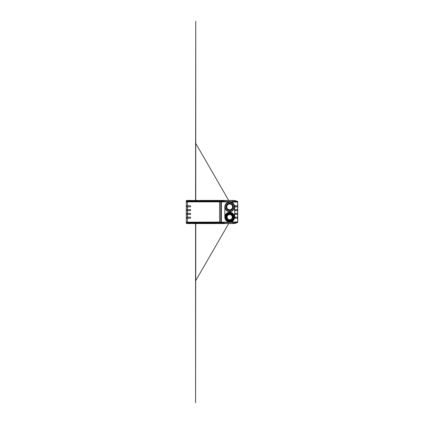 <?xml version="1.0" encoding="UTF-8"?>
<svg xmlns="http://www.w3.org/2000/svg" width="424" height="424" viewBox="0 0 424 424"><rect width="100%" height="100%" fill="white"/><g stroke="black" fill="none" stroke-linecap="round" stroke-linejoin="round"><path stroke-width="0.64" d="M186.74 201.082A0.456 0.429 -179 0 0 186.284 201.501L187.493 201.798L187.493 201.389L186.74 201.082L186.751 200.441A0.456 0.456 0 0 0 186.295 200.886L186.279 201.803L187.493 201.803L187.493 206.854L190.519 206.854L190.519 205.799L186.279 205.799L190.519 205.799L190.519 206.854L187.493 206.854L187.493 209.578L186.279 209.578L187.493 209.578L187.493 210.638L190.519 210.638L190.519 209.578L187.493 209.578L190.519 209.578L190.519 210.638L187.493 210.638L187.493 213.362L186.279 213.362L187.493 213.362L187.493 214.422L190.519 214.422L190.519 213.362L187.493 213.362L190.519 213.362L190.519 214.422L187.493 214.422L187.493 217.146L186.279 217.146L187.493 217.146L187.493 218.201L190.519 218.201L190.519 217.146L187.493 217.146L190.519 217.146L190.519 218.201L187.493 218.201L187.493 222.134L186.279 222.134L186.279 218.201L187.493 218.201L186.279 218.201L186.279 214.422L187.493 214.422L186.279 214.422L186.279 210.638L187.493 210.638L186.279 210.638L186.279 206.854L187.493 206.854L186.279 206.854L186.279 201.866L219.563 201.866L219.563 222.134L220.761 222.134M237.721 201.866L237.636 221.975A0.456 0.456 -179.9 0 1 237.366 222.388A11.496 11.496 180 0 1 232.803 223.4L232.797 222.388L237.366 222.388L232.797 223.49A0.456 0.323 -90 0 0 232.803 223.49L237.096 222.653L237.721 222.134L237.721 201.866M220.761 201.866L219.378 201.803L220.761 201.803M219.494 222.086L187.493 222.197L219.637 222.197M218.44 223.374L232.877 223.559L220.475 223.559L217.12 223.066L215.238 223.072L219.129 223.559L213.696 223.066L211.815 223.072L215.085 223.559L213.643 223.559L208.476 223.066L211.661 223.559L210.219 223.559L205.052 223.066L208.237 223.559L206.795 223.559L201.628 223.066L204.813 223.559L203.377 223.559L198.209 223.066L201.389 223.559L199.948 223.559L194.786 223.066L197.966 223.559L196.529 223.559L191.362 223.066L194.547 223.559L193.106 223.559L187.938 223.066L191.123 223.559L186.751 223.559L186.74 222.918L187.493 222.611L187.493 222.203L186.279 222.197L186.295 223.114A0.456 0.456 0 0 0 186.751 223.559A0.456 0.456 173.7 0 1 186.295 223.114A0.456 0.456 0 0 0 186.751 223.559M186.751 200.441A0.456 0.456 0 0 0 186.295 200.886A0.456 0.456 9.7 0 1 186.751 200.441L191.123 200.441L187.922 200.939L193.106 200.441L194.547 200.441L191.346 200.939L196.535 200.441L197.971 200.441L194.77 200.939L199.958 200.441L201.4 200.441L198.199 200.939L203.382 200.441L204.824 200.441L201.623 200.939L206.806 200.441L208.248 200.441L204.962 200.934L215.101 200.441L211.815 200.934L213.696 200.939L216.685 200.451L213.717 200.939M237.392 201.363L237.721 201.798A0.456 0.456 153.3 0 0 237.445 201.389A0.456 0.456 153.3 0 1 237.721 201.798M221.498 201.193L219.696 201.803L187.493 201.798L219.378 201.803L219.378 201.389L219.637 201.803M235.389 200.722L236.316 200.971M233.534 200.462L237.445 201.389M235.246 200.69L234.17 200.515M220.634 200.441L233.322 200.451M234.811 200.605L234.223 200.52M233.052 200.515A0.456 0.323 -90 0 0 232.877 200.441L220.485 200.441L232.877 200.441L223.739 200.441L219.378 201.389L187.493 201.389M217.019 200.441L219.129 200.441L215.323 200.939L223.739 200.441A0.456 0.323 90 0 1 223.983 200.594M193.106 200.441L189.74 200.939M220.469 200.499L217.141 200.939M216.706 200.499L215.143 200.441M213.659 200.441L210.399 200.955M210.23 200.441L206.864 200.939M206.806 200.441L203.441 200.939M203.382 200.441L200.011 200.939M199.958 200.441L196.699 200.955M196.529 200.441L193.164 200.939M191.542 200.939A22.631 16.001 -92.8 0 1 191.51 200.928L195.379 200.499M206.488 200.441L204.76 200.441M203.324 200.441L201.336 200.441M199.9 200.441L194.934 200.928A22.631 16.001 -92.8 0 0 194.966 200.939M193.397 200.499L194.483 200.441M193.047 200.441L188.081 200.928A22.631 16.001 -92.8 0 0 188.113 200.939M213.336 200.441L211.613 200.441M209.912 200.441L208.184 200.441M187.7 200.441L188.32 200.441M190.827 200.441L191.309 200.441L190.827 200.441M198.39 200.939A22.631 16.001 -92.8 0 1 198.358 200.928L201.4 200.441M205.243 200.939A22.631 16.001 -92.8 0 1 205.211 200.928L208.248 200.441L215.615 200.441L212.058 200.928A22.631 16.001 -92.8 0 0 212.09 200.939M233.142 200.446L217.904 200.499M219.277 200.441L220.204 200.441M233.295 200.451L218.461 200.626M234 200.499L220.952 200.441M213.601 200.441L208.635 200.928A22.631 16.001 -92.8 0 0 208.666 200.939M220.215 200.499L219.129 200.441M215.519 200.939A22.573 15.964 -92.8 0 1 215.487 200.928L218.45 200.441M215.143 200.499L215.657 200.531M211.899 223.066L215.959 223.559M218.159 223.559L219.378 223.559M220.21 223.501L219.129 223.559M223.983 223.406A0.456 0.323 90 0 1 223.739 223.559L220.597 223.559M221.058 223.559L232.877 223.559L237.376 222.642M216.701 223.501L217.003 223.559M214.422 223.559L210.293 223.066M211.565 223.559L210.998 223.559M234.127 223.49L235.299 223.3M236.316 223.029L235.389 223.278M234.207 223.48L234.801 223.395M206.981 223.051L210.219 223.559M233.052 223.485A0.456 0.323 -90 0 1 232.877 223.559L223.739 223.559L219.378 222.611L219.696 222.203L219.378 222.197L187.493 222.203L186.284 222.499L186.295 223.114M203.377 223.559L200.022 223.066M201.305 223.559L203.324 223.559M204.728 223.559L206.748 223.559L201.835 223.019M194.987 223.019L199.905 223.559M194.457 223.559L196.206 223.559M188.139 223.019L192.782 223.559M208.152 223.559L207.575 223.559M216.065 223.517L215.265 223.559L216.065 223.501M188.32 223.559L187.721 223.559M191.304 223.559L190.827 223.559L191.304 223.559M192.454 223.559L213.579 223.559M207.087 223.501L209.059 223.501L205.258 223.019M237.626 222.197L237.445 222.611A0.456 0.456 0 0 0 237.721 222.203L237.626 222.203M220.761 222.197L219.696 222.197L219.378 222.611L187.493 222.611M218.434 223.559L215.524 223.019M193.397 223.501L195.369 223.501L191.563 223.019M200.245 223.501L202.211 223.501L198.411 223.019M213.717 223.066L216.722 223.501M215.646 223.469L215.127 223.501M212.148 223.501L208.682 223.019M201.813 200.939A22.631 16.001 -92.8 0 1 201.782 200.928L204.824 200.441M229.676 209.748A2.889 2.889 0 0 0 232.569 206.854A2.889 2.889 0 0 0 229.676 203.965A2.889 2.889 0 0 0 226.787 206.854A2.889 2.889 0 0 0 229.676 209.748M229.676 203.711A3.148 3.148 0 0 1 232.824 206.854A3.148 3.148 0 0 1 229.676 210.002A3.148 3.148 0 0 1 226.533 206.854A3.148 3.148 0 0 1 229.676 203.711M229.676 210.489A3.631 3.631 0 0 1 226.045 206.854A3.631 3.631 0 0 1 229.676 203.223A3.631 3.631 0 0 1 233.306 206.854A3.631 3.631 0 0 1 229.676 210.489M225.139 206.854A4.537 4.537 0 0 1 229.676 202.317A4.537 4.537 0 0 1 234.218 206.854A4.537 4.537 0 0 1 229.676 211.396A4.537 4.537 0 0 1 225.139 206.854M234.52 206.854A4.839 4.839 0 0 0 229.676 202.015A4.839 4.839 0 0 0 224.837 206.854A4.839 4.839 0 0 0 229.676 211.698A4.839 4.839 0 0 0 234.52 206.854M228.377 202.195A5.146 5.146 0 0 1 232.792 202.995A4.961 4.961 0 0 1 234.642 206.854L234.642 217.146A4.961 4.961 0 0 1 232.792 221.005A5.146 5.146 0 0 1 228.377 221.805M224.837 217.146A4.839 4.839 0 0 1 229.676 212.302A4.839 4.839 0 0 1 234.52 217.146A4.839 4.839 0 0 1 229.676 221.985A4.839 4.839 0 0 1 224.837 217.146L224.837 206.854M225.139 217.146A4.537 4.537 0 0 1 229.676 212.604A4.537 4.537 0 0 1 234.218 217.146A4.537 4.537 0 0 1 229.676 221.683A4.537 4.537 0 0 1 225.139 217.146M233.762 217.146A4.086 4.086 0 0 1 229.676 221.227A4.086 4.086 0 0 1 225.595 217.146A4.086 4.086 0 0 1 229.676 213.06A4.086 4.086 0 0 1 233.762 217.146M226.045 217.146A3.631 3.631 0 0 0 229.676 220.777A3.631 3.631 0 0 0 233.306 217.146A3.631 3.631 0 0 0 229.676 213.511A3.631 3.631 0 0 0 226.045 217.146M226.347 217.146A3.328 3.328 0 0 0 229.676 220.469A3.328 3.328 0 0 0 233.004 217.146A3.328 3.328 0 0 0 229.676 213.818A3.328 3.328 0 0 0 226.347 217.146M227.137 217.146A2.544 2.544 0 0 0 229.676 219.685A2.544 2.544 0 0 0 232.22 217.146A2.544 2.544 0 0 0 229.676 214.602A2.544 2.544 0 0 0 227.137 217.146M237.636 202.02L237.366 201.612L237.636 202.025L232.792 202.025L232.781 201.607L221.37 201.469L221.365 222.118L220.936 222.229L237.636 221.975A0.456 0.456 180 0 1 237.366 222.393M235.214 209.578L237.297 209.578L235.214 209.578L235.214 210.638L235.214 209.578M237.297 210.638L237.297 209.578L237.297 210.638L235.214 210.638L237.297 210.638M235.214 213.362L237.297 213.362L235.214 213.362L235.214 214.422L235.214 213.362M237.297 214.422L237.297 213.362L237.297 214.422L235.214 214.422L237.297 214.422M235.214 217.146L237.297 217.146L235.214 217.146L235.214 218.201L235.214 217.146M237.297 218.201L237.297 217.146L237.297 218.201L235.214 218.201L237.297 218.201M235.214 205.799L237.297 205.799L235.214 205.799L235.214 206.854L235.214 205.799M237.297 206.854L237.297 205.799L237.297 206.854L235.214 206.854L237.297 206.854M232.792 202.995L232.797 200.6A11.496 11.496 0 0 1 237.366 201.607L232.797 201.612M221.37 201.469L220.936 201.771L221.365 201.882L220.936 201.771L221.264 201.352L225.388 200.51A0.456 0.323 90 0 1 225.393 200.51L221.089 201.347L220.761 201.813L220.761 222.187L221.089 222.653L225.388 223.49L221.37 222.531L232.781 222.393M220.936 222.229L221.264 222.648L220.936 222.229M237.366 222.531L237.636 221.98M237.636 222.118L237.636 201.882A0.456 0.456 180 0 0 237.366 201.469L237.366 201.612M237.636 201.882L237.096 201.347L232.797 200.51A0.456 0.323 -90 0 0 232.797 200.51L237.366 201.469M195.57 223.559L195.57 402.8L195.75 223.559L195.75 280.619L228.706 223.559M228.706 200.441L195.75 143.381L195.75 200.441L195.75 21.2L195.57 200.441M202.222 200.499L201.442 200.499M212.493 200.499L211.714 200.499M204.856 223.501L203.668 223.501M221.498 222.807L219.696 222.197M223.739 223.559L220.448 223.501M186.74 222.918A0.456 0.429 179 0 1 186.284 222.499L186.284 222.499M196.821 223.501L198.787 223.501L196.821 223.501M210.511 223.501L212.482 223.501L210.511 223.501M203.663 223.501L205.635 223.501M198.008 223.501L198.787 223.501M191.876 200.499L191.166 200.499M229.676 203.605A3.254 3.254 0 0 1 232.93 206.843A3.254 3.254 0 0 1 229.676 210.108A3.254 3.254 0 0 1 226.427 206.87A3.254 3.254 0 0 1 229.676 203.605M226.469 217.146A3.207 3.207 0 0 1 229.676 213.934A3.207 3.207 0 0 1 232.887 217.146A3.207 3.207 0 0 1 229.676 220.353A3.207 3.207 0 0 1 226.469 217.146M232.797 222.388L232.792 221.005M221.365 201.882L232.776 202.025M225.388 223.49L225.393 223.49A0.456 0.323 90 0 1 225.388 223.49L232.803 223.49A0.456 0.323 -90 0 1 232.787 223.49M221.365 222.118L221.37 222.531M225.388 200.51L232.803 200.51A0.456 0.323 -90 0 0 232.787 200.51M225.192 200.441L224.826 200.441L225.192 200.441M214.83 200.441L215.599 200.441M234.149 200.515L235.161 200.669M220.602 200.441L221.174 200.441M232.877 223.559L233.947 223.506M218.169 223.559L217.819 223.559M206.795 223.559L203.446 223.066M220.491 223.559L217.141 223.066M193.106 223.559L189.756 223.066M196.529 223.559L193.174 223.066M199.948 223.559L196.598 223.066M215.583 223.559L215.085 223.559M190.88 200.499L190.577 200.441M194.303 200.499L194.001 200.441M201.156 200.499L200.849 200.441M204.58 200.499L204.278 200.441M214.857 200.499L214.549 200.441M191.913 200.441L192.533 200.441"/></g></svg>
